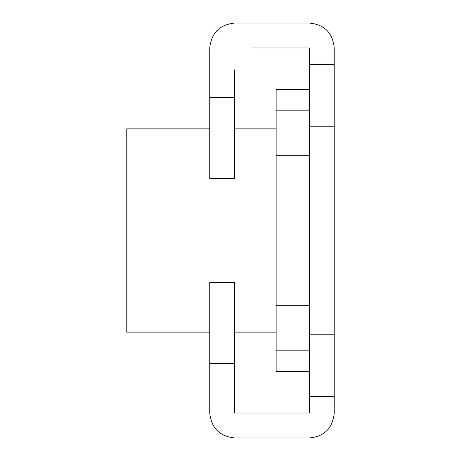 <?xml version="1.0" encoding="UTF-8"?>
<svg xmlns="http://www.w3.org/2000/svg" width="461" height="461" viewBox="0 0 461 461"><rect width="100%" height="100%" fill="white"/><g stroke="black" fill="none" stroke-linecap="round" stroke-linejoin="round"><path stroke-width="0.69" d="M209.755 332.151L126.775 332.151L126.775 128.85L209.755 128.85M309.331 155.703L276.139 155.703L276.139 89.434L309.331 89.434M276.139 155.703L276.139 305.297L309.331 305.297M309.331 371.566L276.139 371.566L276.139 305.297M234.649 97.697L234.649 178.638L209.755 178.638L209.755 97.697L234.649 97.697L234.649 69.813M234.649 282.363L234.649 363.303L209.755 363.303L209.755 282.363L234.649 282.363M234.649 391.187L234.649 413.056L309.331 413.056L309.331 334.225L334.225 334.225L334.225 413.056C332.75 428.177 324.452 436.475 309.331 437.95L234.649 437.95C219.638 436.365 211.34 428.067 209.755 413.056L209.755 391.187M309.331 437.95L234.649 437.95C219.638 436.365 211.34 428.067 209.755 413.056L209.755 363.303M209.755 69.813L209.755 47.944C211.34 32.933 219.638 24.635 234.649 23.05L309.331 23.05C324.452 24.525 332.75 32.823 334.225 47.944L334.225 334.225M309.331 23.05L234.649 23.05C219.638 24.635 211.34 32.933 209.755 47.944L209.755 97.697M251.245 47.944L309.331 47.944L251.245 47.944M234.649 363.303L234.649 413.056L309.331 413.056M334.225 126.775L309.331 126.775L309.331 334.225M309.331 47.944L309.331 64.54L334.225 64.54M309.331 126.775L309.331 64.54M276.139 110.179L309.331 110.179M276.139 350.821L309.331 350.821M309.331 396.46L334.225 396.46M234.649 128.85L276.139 128.85M276.139 332.151L234.649 332.151"/></g></svg>
